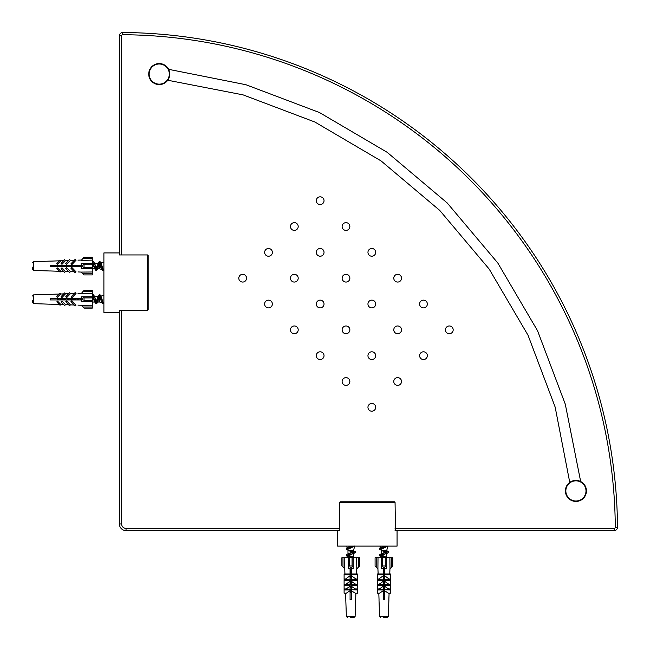 <?xml version="1.0" encoding="UTF-8"?>
<svg xmlns="http://www.w3.org/2000/svg" width="650" height="650" viewBox="0 0 650 650"><rect width="100%" height="100%" fill="white"/><g stroke="black" fill="none" stroke-linecap="round" stroke-linejoin="round"><path stroke-width="0.97" d="M375.692 355.672A3.876 3.876 0 0 1 369.882 359.027A3.876 3.876 0 0 1 369.882 352.316A3.876 3.876 0 0 1 375.692 355.672M401.521 329.842A3.876 3.876 0 0 1 395.712 333.198A3.876 3.876 0 0 1 395.712 326.487A3.876 3.876 0 0 1 401.521 329.842M375.692 304.013A3.876 3.876 0 0 1 369.882 307.369A3.876 3.876 0 0 1 369.882 300.658A3.876 3.876 0 0 1 375.692 304.013M349.863 329.842A3.876 3.876 0 0 1 344.053 333.198A3.876 3.876 0 0 1 344.053 326.487A3.876 3.876 0 0 1 349.863 329.842M324.033 304.013A3.876 3.876 0 0 1 318.224 307.369A3.876 3.876 0 0 1 318.224 300.658A3.876 3.876 0 0 1 324.033 304.013M349.863 278.184A3.876 3.876 0 0 1 344.053 281.539A3.876 3.876 0 0 1 344.053 274.828A3.876 3.876 0 0 1 349.863 278.184M324.033 252.354A3.876 3.876 0 0 1 318.224 255.702A3.876 3.876 0 0 1 318.224 248.999A3.876 3.876 0 0 1 324.033 252.354M298.204 278.184A3.876 3.876 0 0 1 292.394 281.539A3.876 3.876 0 0 1 292.394 274.828A3.876 3.876 0 0 1 298.204 278.184M272.374 304.013A3.876 3.876 0 0 1 266.565 307.369A3.876 3.876 0 0 1 266.565 300.658A3.876 3.876 0 0 1 272.374 304.013M298.204 329.842A3.876 3.876 0 0 1 292.394 333.198A3.876 3.876 0 0 1 292.394 326.487A3.876 3.876 0 0 1 298.204 329.842M324.033 355.672A3.876 3.876 0 0 1 318.224 359.027A3.876 3.876 0 0 1 318.224 352.316A3.876 3.876 0 0 1 324.033 355.672M349.863 381.501A3.876 3.876 0 0 1 344.053 384.857A3.876 3.876 0 0 1 344.053 378.146A3.876 3.876 0 0 1 349.863 381.501M375.692 407.331A3.876 3.876 0 0 1 369.882 410.686A3.876 3.876 0 0 1 369.882 403.975A3.876 3.876 0 0 1 375.692 407.331M401.521 381.501A3.876 3.876 0 0 1 395.712 384.857A3.876 3.876 0 0 1 395.712 378.146A3.876 3.876 0 0 1 401.521 381.501M427.351 355.672A3.876 3.876 0 0 1 421.541 359.027A3.876 3.876 0 0 1 421.541 352.316A3.876 3.876 0 0 1 427.351 355.672M453.18 329.842A3.876 3.876 0 0 1 447.371 333.198A3.876 3.876 0 0 1 447.371 326.487A3.876 3.876 0 0 1 453.18 329.842M427.351 304.013A3.876 3.876 0 0 1 421.541 307.369A3.876 3.876 0 0 1 421.541 300.658A3.876 3.876 0 0 1 427.351 304.013M401.521 278.184A3.876 3.876 0 0 1 395.712 281.539A3.876 3.876 0 0 1 395.712 274.828A3.876 3.876 0 0 1 401.521 278.184M375.692 252.354A3.876 3.876 0 0 1 369.882 255.702A3.876 3.876 0 0 1 369.882 248.999A3.876 3.876 0 0 1 375.692 252.354M349.863 226.525A3.876 3.876 0 0 1 344.053 229.873A3.876 3.876 0 0 1 344.053 223.169A3.876 3.876 0 0 1 349.863 226.525M324.033 200.688A3.876 3.876 0 0 1 318.224 204.043A3.876 3.876 0 0 1 318.224 197.34A3.876 3.876 0 0 1 324.033 200.688M298.204 226.525A3.876 3.876 0 0 1 292.394 229.873A3.876 3.876 0 0 1 292.394 223.169A3.876 3.876 0 0 1 298.204 226.525M272.374 252.354A3.876 3.876 0 0 1 266.565 255.702A3.876 3.876 0 0 1 266.565 248.999A3.876 3.876 0 0 1 272.374 252.354M246.545 278.184A3.876 3.876 0 0 1 240.736 281.539A3.876 3.876 0 0 1 240.736 274.828A3.876 3.876 0 0 1 246.545 278.184M121.607 254.938L121.607 35.823A1.105 1.105 0 0 1 122.72 34.71A495.901 495.901 0 0 1 615.29 527.28A1.105 1.105 0 0 1 614.177 528.393L614.177 530.603L395.062 530.603L614.177 530.603A3.323 3.323 0 0 0 617.5 527.264A498.119 498.119 0 0 0 122.736 32.5A3.323 3.323 0 0 0 119.397 35.823L119.397 254.938L119.397 252.931L103.894 252.931L103.894 312.374L119.397 312.374L119.397 310.367L119.397 523.965A6.638 6.638 0 0 0 126.035 530.603L339.633 530.603L126.035 530.603L126.035 528.393A4.428 4.428 0 0 1 121.607 523.965L121.607 310.367M397.069 530.603L397.069 546.106L337.626 546.106L337.626 530.603M395.46 530.603L395.062 502.377L394.469 501.824L340.226 501.824L339.633 502.377L339.227 530.603M565.435 491.684A10.514 10.514 0 0 0 581.831 499.614A10.514 10.514 0 0 0 580.499 481.447A10.514 10.514 0 0 0 565.435 491.684M580.669 481.536L565.297 404.219L537.55 330.736L497.794 262.99L447.176 202.93L387.132 152.287L319.41 112.507L245.936 84.728L168.626 69.331M160.022 63.586A10.514 10.514 0 0 0 149.776 78.642A10.514 10.514 0 0 0 167.936 79.991A10.514 10.514 0 0 0 160.022 63.586M169.731 74.847L169.293 70.972M119.397 310.367L147.623 310.367L148.176 309.774L148.176 255.531L147.623 254.938L119.397 254.938M569.758 482.398L555.149 407.054L528.036 335.254L489.182 269.067L439.717 210.389L381.054 160.899L314.884 122.021L243.1 94.876L167.765 80.243M391.698 567.084L392.803 565.971L392.803 557.724L391.698 557.724L391.698 567.084L389.984 568.799L389.886 557.724L385.279 557.724L385.279 565.971L386.384 567.084L386.384 557.724M384.613 576.241L383.289 575.729L383.289 579.54L383.289 567.742L384.613 567.742L383.289 568.206M376.204 567.084L376.204 557.724L375.091 557.724L375.091 565.971L377.918 568.799L378.137 573.966M375.091 565.971L375.091 557.724M383.289 568.734L381.517 568.799L381.517 567.084L382.623 565.971L385.279 565.971M384.613 567.742L384.613 599.788L383.289 599.788L383.289 590.72L379.47 593.206L377.309 593.206L377.309 589.168L383.289 589.168L383.289 586.316L379.299 588.949L377.309 588.949L377.309 584.488L383.289 584.488L383.289 581.352L379.064 584.244L377.309 584.244L377.309 579.54L384.613 579.053M386.384 567.084L386.384 568.799L384.613 568.734M382.623 565.971L382.623 557.724L385.279 557.724M382.623 557.724L381.517 557.724L381.517 567.084M387.213 617.5L388.318 616.436L379.576 616.436L380.689 617.5M385.06 617.492L387.156 617.492M383.362 617.5L384.54 617.5L383.362 617.5M384.613 573.966L390.593 573.966L390.593 579.028L389.147 579.028L384.613 575.729L384.613 579.54L390.593 579.54L390.593 584.244L388.838 584.244L384.613 581.352L384.613 584.244M384.613 585.414L390.593 585.414L390.593 588.949L388.602 588.949L384.613 586.316M383.289 589.648L390.593 589.956L390.593 593.206L388.424 593.206L384.613 590.72M383.289 575.729L378.755 579.028L377.309 579.028L377.309 573.966L383.289 573.966M381.517 557.724L378.007 557.724L377.918 568.799M378.316 579.028L378.332 579.54M378.812 593.206L379.039 599.788M388.854 599.788L389.09 593.206M389.569 579.54L389.586 579.028M389.764 573.966L389.943 568.799M384.613 589.526L383.289 589.014L383.289 586.641L384.613 586.332L384.613 589.168L390.593 589.168L390.593 589.956M384.613 574.332L383.289 574.844L377.309 574.86M390.593 574.86L384.613 574.86M383.289 584.244L383.289 581.49L384.613 580.978M384.613 584.805L383.289 584.293L383.289 585.414L377.309 585.414M377.309 580.458L383.289 580.458L383.289 579.54M384.613 580.458L390.593 580.458M383.289 581.352L383.289 580.458M384.613 584.488L390.593 584.488L390.593 585.414M383.289 586.316L383.289 585.414M377.309 589.956L383.289 589.956L383.289 589.168M383.289 590.72L383.289 589.956M376.204 557.724L378.007 557.724M389.886 557.724L391.698 557.724M358.491 567.084L359.596 565.971L359.596 557.724L358.491 557.724L358.491 567.084L356.777 568.799L356.679 557.724L352.072 557.724L352.072 565.971L353.178 567.084L353.178 557.724L353.178 566.044M351.406 576.241L350.074 575.729L350.074 579.54L350.074 567.742L351.406 567.742L350.074 568.206M342.997 567.084L342.997 557.724L341.884 557.724L341.884 565.971L344.711 568.799L344.801 557.724L348.303 557.724L348.303 567.084L349.416 565.971L352.072 565.971M350.074 568.734L348.303 568.799L348.303 567.084M351.406 567.742L351.406 599.788L350.074 599.788L350.074 590.72L346.263 593.206L344.102 593.206L344.102 589.168L350.074 589.168L350.074 586.316L346.092 588.949L344.102 588.949L344.102 584.488L350.074 584.488L350.074 581.352L345.849 584.244L344.102 584.244L344.102 579.54L351.406 579.053M353.178 567.084L353.178 568.799L351.406 568.734M349.416 565.971L349.416 557.724L352.072 557.724M349.416 557.724L348.303 557.724M354.006 617.5L355.111 616.436L346.369 616.436L347.474 617.5M351.845 617.492L353.949 617.492M350.155 617.5L351.333 617.5L350.155 617.5M351.406 573.966L357.386 573.966L357.386 579.028L355.94 579.028L351.406 575.729L351.406 579.54L357.386 579.54L357.386 584.244L355.631 584.244L351.406 581.352L351.406 584.244M351.406 585.414L357.386 585.414L357.386 588.949L355.387 588.949L351.406 586.316M350.074 589.648L357.386 589.956L357.386 593.206L355.217 593.206L351.406 590.72M350.074 575.729L345.548 579.028L344.102 579.028L344.102 573.966L350.074 573.966M344.744 568.799L344.923 573.966M345.101 579.028L345.126 579.54M345.605 593.206L345.832 599.788M355.648 599.788L355.883 593.206M356.363 579.54L356.379 579.028M356.558 573.966L356.736 568.799M351.406 589.526L350.074 589.014L350.074 586.641L351.406 586.332L351.406 589.168L357.386 589.168L357.386 589.956M351.406 574.332L350.074 574.844L344.102 574.86M357.386 574.86L351.406 574.86M350.074 584.244L350.074 581.49L351.406 580.978M351.406 584.805L350.074 584.293L350.074 585.414L344.102 585.414M344.102 580.458L350.074 580.458L350.074 579.54M351.406 580.458L357.386 580.458M350.074 581.352L350.074 580.458M351.406 584.488L357.386 584.488L357.386 585.414M350.074 586.316L350.074 585.414M344.102 589.956L350.074 589.956L350.074 589.168M350.074 590.72L350.074 589.956M342.997 557.724L344.801 557.724M356.679 557.724L358.491 557.724M82.062 265.387L82.257 266.711L50.212 266.711L50.212 265.387L81.266 265.387L81.201 263.616L82.916 263.616L84.029 264.721L84.029 267.377L82.916 268.483L92.276 268.483L92.276 267.377L84.029 267.377M82.916 258.302L92.276 258.302L92.276 257.197L84.029 257.197L81.201 260.423L92.276 260.114L92.276 263.616L82.916 263.616M81.266 265.387L82.257 265.387M82.916 268.483L81.201 268.483L81.266 266.711M84.029 264.721L92.276 264.721L92.276 267.377M82.916 273.796L84.029 274.909L92.276 274.909L92.276 273.796L82.916 273.796L81.201 272.082L78.008 271.936M92.276 264.721L92.276 263.616M32.5 267.158L32.5 269.262M74.271 271.806L70.46 271.668L74.271 271.806M68.648 271.602L65.512 271.497L68.648 271.602M63.684 271.432L60.832 271.334L63.684 271.432M50.212 270.961L59.28 271.277M81.201 272.082L92.276 271.993L92.276 268.483L83.956 268.483M81.201 260.057L78.008 260.162M74.271 260.301L70.46 260.431L74.271 260.301M68.648 260.496L65.512 260.601L68.648 260.496M63.684 260.666L60.832 260.772L63.684 260.666M59.28 260.821L50.212 261.146M75.14 272.716L76.034 271.863L71.866 267.483L70.972 268.336L75.14 272.716M69.542 272.545L70.46 271.668L66.674 267.678L65.756 268.556L69.542 272.545M75.14 259.382L76.034 260.236L71.866 264.623L70.972 263.77L75.14 259.382M64.586 272.374L65.512 271.497L61.977 267.776L61.051 268.653L64.586 272.374M69.542 259.553L70.46 260.431L66.674 264.42L65.756 263.543L69.542 259.553M60.044 272.082L60.832 271.334L57.582 267.914L56.794 268.661L60.044 272.082M64.586 259.724L65.512 260.601L61.977 264.322L61.051 263.445L64.586 259.724M60.044 260.024L60.832 260.772L57.582 264.192L56.794 263.437L60.044 260.024M92.276 271.993L92.276 273.796M92.276 258.302L92.276 260.114M82.062 298.594L82.257 299.926L50.212 299.926L50.212 298.594L81.266 298.594L81.201 296.822L82.916 296.822L84.029 297.928L84.029 300.584L82.916 301.697L92.276 301.697L92.276 300.584L84.029 300.584M82.916 291.509L92.276 291.509L92.276 290.404L84.029 290.404L81.201 293.629L92.276 293.321L92.276 296.822L82.916 296.822M81.266 298.594L82.257 298.594M82.916 301.697L81.201 301.697L81.266 299.926M84.029 297.928L92.276 297.928L92.276 300.584M82.916 307.003L84.029 308.116L92.276 308.116L92.276 307.003L82.916 307.003L81.201 305.289L92.276 305.199L92.276 301.697L83.956 301.697M92.276 297.928L92.276 296.822M32.5 300.365L32.5 302.469M74.271 305.012L70.46 304.874L74.271 305.012M68.648 304.817L65.512 304.704L68.648 304.817M63.684 304.639L60.832 304.541L63.684 304.639M50.212 304.168L59.28 304.484M78.008 305.142L81.201 305.256M81.201 293.264L78.008 293.377M74.271 293.507L70.46 293.637L74.271 293.507M68.648 293.702L65.512 293.816L68.648 293.702M63.684 293.881L60.832 293.979L63.684 293.881M59.28 294.036L50.212 294.352M75.14 305.923L76.034 305.077L71.866 300.69L70.972 301.543L75.14 305.923M69.542 305.752L70.46 304.874L66.674 300.893L65.756 301.762L69.542 305.752M75.14 292.589L76.034 293.442L71.866 297.83L70.972 296.977L75.14 292.589M64.586 305.581L65.512 304.704L61.977 300.983L61.051 301.868L64.586 305.581M69.542 292.768L70.46 293.637L66.674 297.627L65.756 296.749L69.542 292.768M60.044 305.289L60.832 304.541L57.582 301.121L56.794 301.868L60.044 305.289M64.586 292.931L65.512 293.816L61.977 297.529L61.051 296.652L64.586 292.931M60.044 293.231L60.832 293.979L57.582 297.399L56.794 296.652L60.044 293.231M92.276 305.199L92.276 307.003M92.276 291.509L92.276 293.321M380.786 548.316L380.502 547.779L381.249 547.259L385.369 546.106M383.289 586.202L384.613 585.691M384.613 582.887L383.289 582.367M383.289 572.926L384.613 572.414M384.613 569.603L383.289 569.091M386.547 552.622L386.717 557.724L382.249 555.36M381.355 554.783L381.501 553.889M385.775 550.184L388.424 551.622L380.364 554.255L386.287 551.679L386.709 551.078L386.189 550.42L386.717 550.42L387.985 545.967M386.124 546.106L380.364 547.617L379.47 548.299L379.827 548.722M385.832 550.42L386.409 550.574M380.364 554.255L379.47 554.938L379.819 555.368M381.363 555.945L387.863 557.724M383.289 569.725L384.613 570.042M384.613 573.048L383.289 573.365M383.289 576.371L384.613 576.68M384.613 579.686L383.289 580.003M383.289 583.009L384.613 583.326M388.269 546.106L379.47 549.144L381.095 550.128M382.338 550.42L386.539 551.46M388.074 552.045L388.424 552.467L387.538 553.15L379.47 555.791L383.273 557.724M381.493 556.831L385.109 557.724M383.289 570.57L384.613 570.887M384.613 573.893L383.289 574.21M383.289 577.216L384.613 577.533M384.613 580.539L383.289 580.848M383.289 583.854L384.613 584.171M384.613 587.178L383.289 587.494M383.289 590.501L384.613 590.817M387.92 546.106L380.941 549.372L381.184 550.42L386.717 550.42L386.717 551.078M381.184 553.922L381.184 550.42L385.645 552.045M386.709 553.004L381.184 556.327L382.192 557.253M383.289 571.009L384.613 571.529M383.289 577.655L384.613 578.167M384.613 587.616L383.289 588.128M383.289 590.939L384.613 591.451M383.289 592.491L384.613 592.491M347.579 548.316L347.287 547.779L348.043 547.259L352.162 546.106M350.074 586.202L351.406 585.691M351.406 582.887L350.074 582.367M350.074 572.926L351.406 572.414M351.406 569.603L350.074 569.091M353.34 552.622L353.511 557.724L349.042 555.36M348.148 554.783L348.286 553.889M352.568 550.184L355.217 551.622L347.157 554.255L353.08 551.679L353.502 551.078L352.983 550.42L353.511 550.42L354.778 545.967M352.918 546.106L347.157 547.617L346.263 548.299L346.621 548.722M352.625 550.42L353.202 550.574M347.157 554.255L346.263 554.938L346.613 555.368M348.148 555.945L354.656 557.724M350.074 569.725L351.406 570.042M351.406 573.048L350.074 573.365M350.074 576.371L351.406 576.68M351.406 579.686L350.074 580.003M350.074 583.009L351.406 583.326M355.062 546.106L346.263 549.144L347.888 550.128M349.123 550.42L353.332 551.46M354.868 552.045L355.217 552.467L354.331 553.15L346.263 555.791L350.066 557.724M348.286 556.831L351.902 557.724M350.074 570.57L351.406 570.887M351.406 573.893L350.074 574.21M350.074 577.216L351.406 577.533M351.406 580.539L350.074 580.848M350.074 583.854L351.406 584.171M351.406 587.178L350.074 587.494M350.074 590.501L351.406 590.817M354.713 546.106L347.734 549.372L347.977 550.42L353.511 550.42L353.511 551.078M347.977 553.922L347.977 550.42L352.438 552.045M353.502 553.004L347.977 556.327L348.985 557.253M350.074 571.009L351.406 571.529M350.074 577.655L351.406 578.167M351.406 587.616L350.074 588.128M350.074 590.939L351.406 591.451M350.074 592.491L351.406 592.491M99.621 297.546L100.498 296.229L101.27 296.985L103.171 302.778L103.894 303.257L103.366 303.729L100.043 294.775L96.72 303.745L94.079 295.669L93.397 294.775L92.276 297.091M58.809 299.926L59.329 298.594M62.132 298.594L62.644 299.926M65.455 299.926L65.967 298.594M68.778 298.594L69.29 299.926M72.093 299.926L72.613 298.594M75.416 298.594L75.928 299.926M78.739 299.926L79.251 298.594M92.276 299.268L92.974 297.562M93.559 296.668L94.177 296.554L94.876 297.505L97.256 302.031L99.58 297.635L99.58 302.023L102.212 302.778L99.58 297.489L98.654 296.489L96.297 300.958M81.933 299.926L81.624 298.594M78.618 298.594L78.301 299.926M75.294 299.926L74.978 298.594M71.971 298.594L71.654 299.926M68.648 299.926L68.339 298.594M65.333 298.594L65.016 299.926M62.01 299.926L61.693 298.594M58.687 298.594L58.378 299.926M103.204 302.827L102.513 303.729L101.839 302.859L99.198 294.775L95.875 303.745L92.276 294.938M81.087 299.926L80.771 298.594M77.764 298.594L77.456 299.926M74.449 299.926L74.132 298.594M71.126 298.594L70.809 299.926M67.803 299.926L67.486 298.594M64.48 298.594L64.171 299.926M61.165 299.926L60.848 298.594M57.842 298.594L57.525 299.926L57.509 298.594M102.936 302.283L102.212 302.77M95.712 301.852L94.819 301.697M95.184 302.827L92.276 296.571M80.649 299.926L80.137 298.594M77.326 298.594L76.814 299.926M74.011 299.926L73.491 298.594M70.688 298.594L70.176 299.926M67.364 299.926L66.853 298.594M64.041 298.594L63.529 299.926M60.726 299.926L60.214 298.594M99.58 297.489L99.58 302.023L97.256 302.023M99.621 264.339L100.498 263.023L101.27 263.778L103.171 269.563L103.894 270.051L103.366 270.522L100.043 261.568L96.72 270.538L94.079 262.462L93.397 261.568L92.276 263.884M58.809 266.711L59.329 265.387M62.132 265.387L62.644 266.711M65.455 266.711L65.967 265.387M68.778 265.387L69.29 266.711M72.093 266.711L72.613 265.387M75.416 265.387L75.928 266.711M78.739 266.711L79.251 265.387M92.276 266.061L92.974 264.355M93.559 263.461L94.177 263.348L94.876 264.298L97.256 268.824L99.58 264.428L99.58 268.816L102.212 269.571M81.933 266.711L81.624 265.387M78.618 265.387L78.301 266.711M75.294 266.711L74.978 265.387M71.971 265.387L71.654 266.711M68.648 266.711L68.339 265.387M65.333 265.387L65.016 266.711M62.01 266.711L61.693 265.387M58.687 265.387L58.378 266.711M103.204 269.62L102.513 270.522L101.839 269.644L99.198 261.568L95.875 270.538L92.276 261.731M81.087 266.711L80.771 265.387M77.764 265.387L77.456 266.711M74.449 266.711L74.132 265.387M71.126 265.387L70.809 266.711M67.803 266.711L67.486 265.387M64.48 265.387L64.171 266.711M61.165 266.711L60.848 265.387M57.842 265.387L57.525 266.711L57.509 265.387M102.936 269.076L102.212 269.563L101.766 269.197L98.654 263.283L96.297 267.751M95.712 268.645L94.819 268.491M95.184 269.62L92.276 263.364M80.649 266.711L80.137 265.387M77.326 265.387L76.814 266.711M74.011 266.711L73.491 265.387M70.688 265.387L70.176 266.711M67.364 266.711L66.853 265.387M64.041 265.387L63.529 266.711M60.726 266.711L60.214 265.387M99.58 264.282L99.58 268.816L97.256 268.816M614.177 528.393L395.062 528.393M339.633 528.393L126.035 528.393M122.72 34.71L122.736 32.5A3.323 3.323 0 0 0 119.397 35.823L121.607 35.823M121.607 523.965L119.397 523.965A6.638 6.638 0 0 0 126.035 530.603M615.29 527.28L617.5 527.264M339.633 502.377L395.062 502.377M565.874 491.652A10.075 10.075 0 0 1 580.304 481.845A10.075 10.075 0 0 1 581.587 499.249A10.075 10.075 0 0 1 565.874 491.652M159.989 64.025A10.075 10.075 0 0 1 167.57 79.739A10.075 10.075 0 0 1 150.174 78.455A10.075 10.075 0 0 1 159.989 64.025M147.623 254.938L147.623 310.367M32.5 269.311L33.564 270.424L33.564 261.682L32.5 262.787M32.5 302.526L33.564 303.631L33.564 294.889L32.5 295.994M388.318 616.436L388.903 599.788M379.576 616.436L378.999 599.788M355.111 616.436L355.696 599.788M346.369 616.436L345.792 599.788M33.564 270.424L50.212 271.001M33.564 261.682L50.212 261.097M33.564 303.631L50.212 304.208M33.564 294.889L50.212 294.304M381.249 547.259L380.364 547.617M385.71 556.79L387.514 557.57M379.47 548.299L379.47 549.12M379.47 554.938L379.47 555.791M388.432 551.622L388.432 552.467M386.766 546.812L387.514 546.512M381.769 550.42L382.192 550.615M387.538 553.15L385.71 553.93M380.486 547.983L379.949 546.106M381.184 557.724L381.184 556.327M348.043 547.259L347.157 547.617M352.503 556.79L354.307 557.57M346.263 548.299L346.263 549.12M346.263 554.938L346.263 555.791M355.225 551.622L355.225 552.467M353.559 546.812L354.307 546.512M348.562 550.42L348.985 550.615M354.331 553.15L352.503 553.93M347.279 547.983L346.743 546.106M347.977 557.724L347.977 556.327M101.278 297.001L100.734 295.693M94.876 297.505L94.079 295.669M98.199 301.007L97.403 302.827M100.043 294.775L99.198 294.775M93.397 294.775L92.552 294.775M103.366 303.737L102.513 303.737M96.72 303.737L95.875 303.737M101.286 301.527L101.839 302.859M98.516 295.677L97.719 297.513M100.498 296.229L103.894 295.262M92.276 302.023L95.339 302.023M93.933 296.489L98.654 296.489M101.278 263.794L100.734 262.486M94.876 264.298L94.079 262.462M98.199 267.8L97.403 269.62M100.043 261.568L99.198 261.568M93.397 261.568L92.552 261.568M103.366 270.53L102.513 270.53M96.72 270.53L95.875 270.53M101.286 268.32L101.839 269.644M98.516 262.462L97.719 264.298M100.498 263.023L103.894 262.056M92.276 268.816L95.339 268.816M93.933 263.283L98.654 263.283"/></g></svg>

